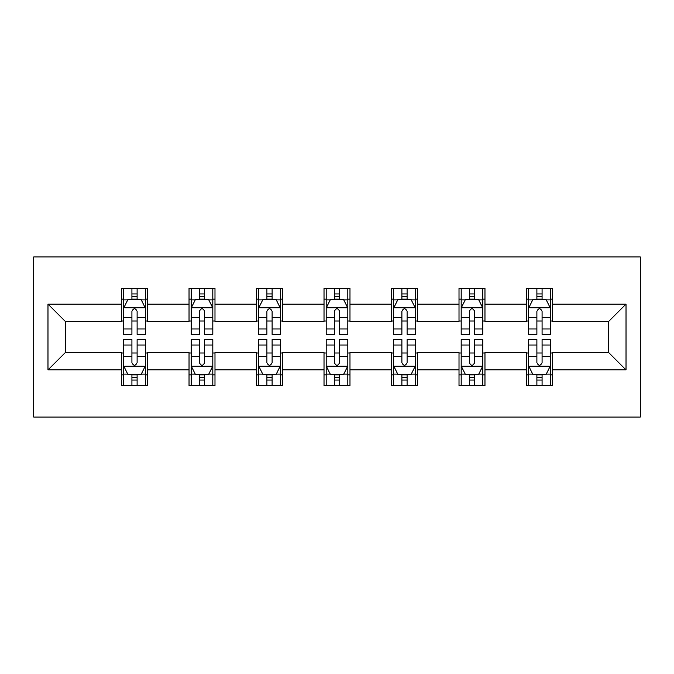 <?xml version="1.0" encoding="UTF-8"?>
<svg xmlns="http://www.w3.org/2000/svg" width="674" height="674" viewBox="0 0 674 674"><rect width="100%" height="100%" fill="white"/><g stroke="black" fill="none" stroke-linecap="round" stroke-linejoin="round"><path stroke-width="1.01" d="M33.7 417.046L640.3 417.046L640.3 256.954L33.7 256.954L33.7 417.046M552.469 304.117L552.469 288.329L526.512 288.329L526.512 304.117L484.968 304.117L484.968 288.329L459.011 288.329L459.011 304.117L417.476 304.117L417.476 288.329L391.518 288.329L391.518 304.117L349.983 304.117L349.983 288.329L324.017 288.329L324.017 304.117L282.482 304.117L282.482 288.329L256.524 288.329L256.524 304.117L214.989 304.117L214.989 288.329L189.032 288.329L189.032 304.117L147.488 304.117L147.488 288.329L121.531 288.329L121.531 304.117L47.98 304.117L47.98 369.883L65.285 352.578L121.531 352.578L121.531 385.671L147.488 385.671L147.488 352.578L189.032 352.578L189.032 385.671L214.989 385.671L214.989 352.578L256.524 352.578L256.524 385.671L282.482 385.671L282.482 352.578L324.017 352.578L324.017 385.671L349.983 385.671L349.983 352.578L391.518 352.578L391.518 385.671L417.476 385.671L417.476 352.578L459.011 352.578L459.011 385.671L484.968 385.671L484.968 352.578L526.512 352.578L526.512 385.671L552.469 385.671L552.469 352.578L608.715 352.578L608.715 321.422L552.469 321.422L552.469 304.117L626.02 304.117L626.02 369.883L552.469 369.883M526.512 369.883L484.968 369.883M459.011 369.883L417.476 369.883M391.518 369.883L349.983 369.883M324.017 369.883L282.482 369.883M256.524 369.883L214.989 369.883M189.032 369.883L147.488 369.883M121.531 369.883L47.98 369.883M526.512 304.117L526.512 321.422L484.968 321.422L484.968 304.117M459.011 304.117L459.011 321.422L417.476 321.422L417.476 304.117M391.518 304.117L391.518 321.422L349.983 321.422L349.983 304.117M324.017 304.117L324.017 321.422L282.482 321.422L282.482 304.117M256.524 304.117L256.524 321.422L214.989 321.422L214.989 304.117M189.032 304.117L189.032 321.422L147.488 321.422L147.488 304.117M121.531 304.117L121.531 321.422L65.285 321.422L47.98 304.117M65.285 321.422L65.285 352.578M626.02 369.883L608.715 352.578M608.715 321.422L626.02 304.117M121.531 299.138L123.696 299.138M131.919 299.138L137.108 299.138M145.331 299.138L147.488 299.138M121.531 320.993L123.696 320.993M131.919 320.993L137.108 320.993M145.331 320.993L147.488 320.993M121.531 353.007L123.696 353.007M131.919 353.007L137.108 353.007M145.331 353.007L147.488 353.007M121.531 374.862L123.696 374.862M131.919 374.862L137.108 374.862M145.331 374.862L147.488 374.862M189.032 353.007L191.189 353.007M199.411 353.007L204.601 353.007M212.824 353.007L214.989 353.007M189.032 374.862L191.189 374.862M199.411 374.862L204.601 374.862M212.824 374.862L214.989 374.862M189.032 299.138L191.189 299.138M199.411 299.138L204.601 299.138M212.824 299.138L214.989 299.138M189.032 320.993L191.189 320.993M199.411 320.993L204.601 320.993M212.824 320.993L214.989 320.993M256.524 353.007L258.69 353.007M266.904 353.007L272.102 353.007M280.317 353.007L282.482 353.007M256.524 374.862L258.69 374.862M266.904 374.862L272.102 374.862M280.317 374.862L282.482 374.862M256.524 299.138L258.69 299.138M266.904 299.138L272.102 299.138M280.317 299.138L282.482 299.138M256.524 320.993L258.69 320.993M266.904 320.993L272.102 320.993M280.317 320.993L282.482 320.993M324.017 353.007L326.182 353.007M334.405 353.007L339.595 353.007M347.818 353.007L349.983 353.007M324.017 374.862L326.182 374.862M334.405 374.862L339.595 374.862M347.818 374.862L349.983 374.862M324.017 299.138L326.182 299.138M334.405 299.138L339.595 299.138M347.818 299.138L349.983 299.138M324.017 320.993L326.182 320.993M334.405 320.993L339.595 320.993M347.818 320.993L349.983 320.993M391.518 353.007L393.683 353.007M401.898 353.007L407.096 353.007M415.31 353.007L417.476 353.007M391.518 374.862L393.683 374.862M401.898 374.862L407.096 374.862M415.31 374.862L417.476 374.862M391.518 299.138L393.683 299.138M401.898 299.138L407.096 299.138M415.31 299.138L417.476 299.138M391.518 320.993L393.683 320.993M401.898 320.993L407.096 320.993M415.31 320.993L417.476 320.993M459.011 353.007L461.176 353.007M469.399 353.007L474.589 353.007M482.811 353.007L484.968 353.007M459.011 374.862L461.176 374.862M469.399 374.862L474.589 374.862M482.811 374.862L484.968 374.862M459.011 299.138L461.176 299.138M469.399 299.138L474.589 299.138M482.811 299.138L484.968 299.138M459.011 320.993L461.176 320.993M469.399 320.993L474.589 320.993M482.811 320.993L484.968 320.993M526.512 353.007L528.669 353.007M536.892 353.007L542.081 353.007M550.304 353.007L552.469 353.007M526.512 374.862L528.669 374.862M536.892 374.862L542.081 374.862M550.304 374.862L552.469 374.862M526.512 299.138L528.669 299.138M536.892 299.138L542.081 299.138M550.304 299.138L552.469 299.138M526.512 320.993L528.669 320.993M536.892 320.993L542.081 320.993M550.304 320.993L552.469 320.993M137.108 293.948L131.919 293.948M145.331 328.979L137.108 328.979L137.108 334.405L145.331 334.405L145.331 308.01L141.001 299.357L128.018 299.357L123.696 308.01L123.696 334.405L131.919 334.405L131.919 328.979L123.696 328.979M123.696 308.01L123.696 288.329M145.331 308.01L145.331 288.329M131.919 299.357L131.919 288.329M137.108 288.329L137.108 299.357M137.108 328.979L137.108 311.253C135.381 307.925 133.646 307.925 131.919 311.253L131.919 328.979M131.919 380.052L137.108 380.052M123.696 345.021L131.919 345.021L131.919 339.595L123.696 339.595L123.696 365.99L128.018 374.643L141.001 374.643L145.331 365.99L145.331 339.595L137.108 339.595L137.108 345.021L145.331 345.021M145.331 365.99L145.331 385.671M123.696 365.99L123.696 385.671M137.108 374.643L137.108 385.671M131.919 385.671L131.919 374.643M131.919 345.021L131.919 362.747C133.646 366.075 135.373 366.075 137.108 362.747L137.108 345.021M204.601 293.948L199.411 293.948M212.824 328.979L204.601 328.979L204.601 334.405L212.824 334.405L212.824 308.01L208.502 299.357L195.519 299.357L191.189 308.01L191.189 334.405L199.411 334.405L199.411 328.979L191.189 328.979M191.189 308.01L191.189 288.329M212.824 308.01L212.824 288.329M199.411 299.357L199.411 288.329M204.601 288.329L204.601 299.357M204.601 328.979L204.601 311.253C202.874 307.925 201.147 307.925 199.411 311.253L199.411 328.979M272.102 293.948L266.904 293.948M280.317 328.979L272.102 328.979L272.102 334.405L280.317 334.405L280.317 308.01L275.995 299.357L263.012 299.357L258.69 308.01L258.69 334.405L266.904 334.405L266.904 328.979L258.69 328.979M258.69 308.01L258.69 288.329M280.317 308.01L280.317 288.329M266.904 299.357L266.904 288.329M272.102 288.329L272.102 299.357M272.102 328.979L272.102 311.253C270.375 307.925 268.64 307.925 266.904 311.253L266.904 328.979M199.411 380.052L204.601 380.052M191.189 345.021L199.411 345.021L199.411 339.595L191.189 339.595L191.189 365.99L195.519 374.643L208.502 374.643L212.824 365.99L212.824 339.595L204.601 339.595L204.601 345.021L212.824 345.021M212.824 365.99L212.824 385.671M191.189 365.99L191.189 385.671M204.601 374.643L204.601 385.671M199.411 385.671L199.411 374.643M199.411 345.021L199.411 362.747C201.138 366.075 202.874 366.075 204.601 362.747L204.601 345.021M266.904 380.052L272.102 380.052M258.69 345.021L266.904 345.021L266.904 339.595L258.69 339.595L258.69 365.99L263.012 374.643L275.995 374.643L280.317 365.99L280.317 339.595L272.102 339.595L272.102 345.021L280.317 345.021M280.317 365.99L280.317 385.671M258.69 365.99L258.69 385.671M272.102 374.643L272.102 385.671M266.904 385.671L266.904 374.643M266.904 345.021L266.904 362.747C268.64 366.075 270.367 366.075 272.102 362.747L272.102 345.021M339.595 293.948L334.405 293.948M347.818 328.979L339.595 328.979L339.595 334.405L347.818 334.405L347.818 308.01L343.487 299.357L330.513 299.357L326.182 308.01L326.182 334.405L334.405 334.405L334.405 328.979L326.182 328.979M326.182 308.01L326.182 288.329M347.818 308.01L347.818 288.329M334.405 299.357L334.405 288.329M339.595 288.329L339.595 299.357M339.595 328.979L339.595 311.253C337.868 307.925 336.141 307.925 334.405 311.253L334.405 328.979M407.096 293.948L401.898 293.948M415.31 328.979L407.096 328.979L407.096 334.405L415.31 334.405L415.31 308.01L410.988 299.357L398.005 299.357L393.683 308.01L393.683 334.405L401.898 334.405L401.898 328.979L393.683 328.979M393.683 308.01L393.683 288.329M415.31 308.01L415.31 288.329M401.898 299.357L401.898 288.329M407.096 288.329L407.096 299.357M407.096 328.979L407.096 311.253C405.36 307.925 403.633 307.925 401.898 311.253L401.898 328.979M474.589 293.948L469.399 293.948M482.811 328.979L474.589 328.979L474.589 334.405L482.811 334.405L482.811 308.01L478.481 299.357L465.498 299.357L461.176 308.01L461.176 334.405L469.399 334.405L469.399 328.979L461.176 328.979M461.176 308.01L461.176 288.329M482.811 308.01L482.811 288.329M469.399 299.357L469.399 288.329M474.589 288.329L474.589 299.357M474.589 328.979L474.589 311.253C472.862 307.925 471.126 307.925 469.399 311.253L469.399 328.979M334.405 380.052L339.595 380.052M326.182 345.021L334.405 345.021L334.405 339.595L326.182 339.595L326.182 365.99L330.513 374.643L343.487 374.643L347.818 365.99L347.818 339.595L339.595 339.595L339.595 345.021L347.818 345.021M347.818 365.99L347.818 385.671M326.182 365.99L326.182 385.671M339.595 374.643L339.595 385.671M334.405 385.671L334.405 374.643M334.405 345.021L334.405 362.747C336.132 366.075 337.859 366.075 339.595 362.747L339.595 345.021M401.898 380.052L407.096 380.052M393.683 345.021L401.898 345.021L401.898 339.595L393.683 339.595L393.683 365.99L398.005 374.643L410.988 374.643L415.31 365.99L415.31 339.595L407.096 339.595L407.096 345.021L415.31 345.021M415.31 365.99L415.31 385.671M393.683 365.99L393.683 385.671M407.096 374.643L407.096 385.671M401.898 385.671L401.898 374.643M401.898 345.021L401.898 362.747C403.625 366.075 405.36 366.075 407.096 362.747L407.096 345.021M469.399 380.052L474.589 380.052M461.176 345.021L469.399 345.021L469.399 339.595L461.176 339.595L461.176 365.99L465.498 374.643L478.481 374.643L482.811 365.99L482.811 339.595L474.589 339.595L474.589 345.021L482.811 345.021M482.811 365.99L482.811 385.671M461.176 365.99L461.176 385.671M474.589 374.643L474.589 385.671M469.399 385.671L469.399 374.643M469.399 345.021L469.399 362.747C471.126 366.075 472.853 366.075 474.589 362.747L474.589 345.021M542.081 293.948L536.892 293.948M550.304 328.979L542.081 328.979L542.081 334.405L550.304 334.405L550.304 308.01L545.982 299.357L532.999 299.357L528.669 308.01L528.669 334.405L536.892 334.405L536.892 328.979L528.669 328.979M528.669 308.01L528.669 288.329M550.304 308.01L550.304 288.329M536.892 299.357L536.892 288.329M542.081 288.329L542.081 299.357M542.081 328.979L542.081 311.253C540.354 307.925 538.627 307.925 536.892 311.253L536.892 328.979M536.892 380.052L542.081 380.052M528.669 345.021L536.892 345.021L536.892 339.595L528.669 339.595L528.669 365.99L532.999 374.643L545.982 374.643L550.304 365.99L550.304 339.595L542.081 339.595L542.081 345.021L550.304 345.021M550.304 365.99L550.304 385.671M528.669 365.99L528.669 385.671M542.081 374.643L542.081 385.671M536.892 385.671L536.892 374.643M536.892 345.021L536.892 362.747C538.619 366.075 540.354 366.075 542.081 362.747L542.081 345.021M145.222 307.799L123.805 307.799M123.696 299.879L127.765 299.879M141.262 299.879L145.331 299.879M131.919 317.378L123.696 317.378M145.331 317.378L137.108 317.378M137.108 296.703L131.919 296.703M123.805 366.201L145.222 366.201M145.331 374.121L141.262 374.121M127.765 374.121L123.696 374.121M137.108 356.622L145.331 356.622M123.696 356.622L131.919 356.622M131.919 377.297L137.108 377.297M212.714 307.799L191.298 307.799M191.189 299.879L195.258 299.879M208.755 299.879L212.824 299.879M199.411 317.378L191.189 317.378M212.824 317.378L204.601 317.378M204.601 296.703L199.411 296.703M280.216 307.799L258.799 307.799M258.69 299.879L262.75 299.879M276.256 299.879L280.317 299.879M266.904 317.378L258.69 317.378M280.317 317.378L272.102 317.378M272.102 296.703L266.904 296.703M191.298 366.201L212.714 366.201M212.824 374.121L208.755 374.121M195.258 374.121L191.189 374.121M204.601 356.622L212.824 356.622M191.189 356.622L199.411 356.622M199.411 377.297L204.601 377.297M258.799 366.201L280.216 366.201M280.317 374.121L276.256 374.121M262.75 374.121L258.69 374.121M272.102 356.622L280.317 356.622M258.69 356.622L266.904 356.622M266.904 377.297L272.102 377.297M347.708 307.799L326.292 307.799M326.182 299.879L330.252 299.879M343.748 299.879L347.818 299.879M334.405 317.378L326.182 317.378M347.818 317.378L339.595 317.378M339.595 296.703L334.405 296.703M415.201 307.799L393.784 307.799M393.683 299.879L397.744 299.879M411.25 299.879L415.31 299.879M401.898 317.378L393.683 317.378M415.31 317.378L407.096 317.378M407.096 296.703L401.898 296.703M482.702 307.799L461.286 307.799M461.176 299.879L465.245 299.879M478.742 299.879L482.811 299.879M469.399 317.378L461.176 317.378M482.811 317.378L474.589 317.378M474.589 296.703L469.399 296.703M326.292 366.201L347.708 366.201M347.818 374.121L343.748 374.121M330.252 374.121L326.182 374.121M339.595 356.622L347.818 356.622M326.182 356.622L334.405 356.622M334.405 377.297L339.595 377.297M393.784 366.201L415.201 366.201M415.31 374.121L411.25 374.121M397.744 374.121L393.683 374.121M407.096 356.622L415.31 356.622M393.683 356.622L401.898 356.622M401.898 377.297L407.096 377.297M461.286 366.201L482.702 366.201M482.811 374.121L478.742 374.121M465.245 374.121L461.176 374.121M474.589 356.622L482.811 356.622M461.176 356.622L469.399 356.622M469.399 377.297L474.589 377.297M550.195 307.799L528.778 307.799M528.669 299.879L532.738 299.879M546.235 299.879L550.304 299.879M536.892 317.378L528.669 317.378M550.304 317.378L542.081 317.378M542.081 296.703L536.892 296.703M528.778 366.201L550.195 366.201M550.304 374.121L546.235 374.121M532.738 374.121L528.669 374.121M542.081 356.622L550.304 356.622M528.669 356.622L536.892 356.622M536.892 377.297L542.081 377.297"/></g></svg>
